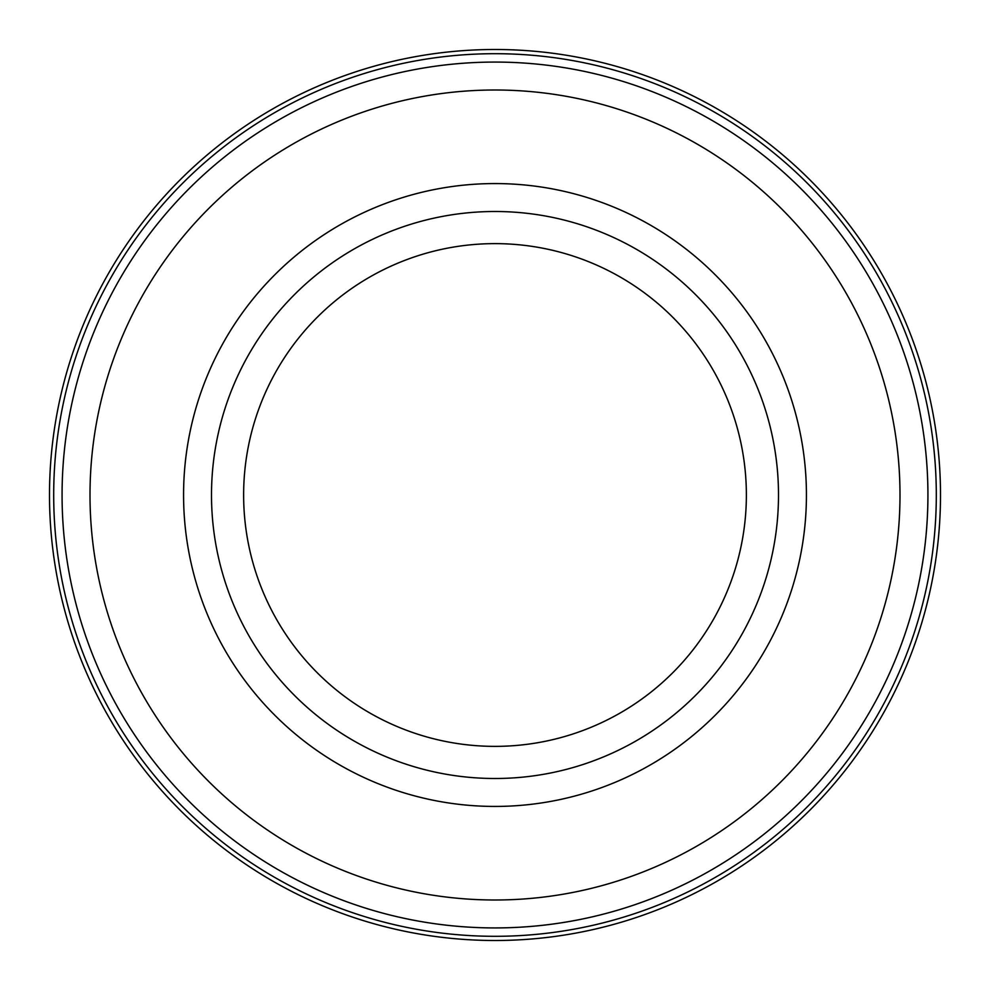 <?xml version="1.0" encoding="UTF-8"?>
<svg xmlns="http://www.w3.org/2000/svg" width="990" height="990" viewBox="0 0 990 990"><rect width="100%" height="100%" fill="white"/><g stroke="black" fill="none" stroke-linecap="round" stroke-linejoin="round"><path stroke-width="1.49" d="M495 778.499A283.499 283.499 0 0 1 211.501 495A283.499 283.499 0 0 1 495 211.501A283.499 283.499 0 0 1 778.499 495A283.499 283.499 0 0 1 495 778.499M495 806.429A311.429 311.429 0 0 1 183.571 495A311.429 311.429 0 0 1 495 183.571A311.429 311.429 0 0 1 806.429 495A311.429 311.429 0 0 1 495 806.429M495 90.003A404.997 404.997 0 0 1 899.997 495A404.997 404.997 0 0 1 495 899.997A404.997 404.997 0 0 1 90.003 495A404.997 404.997 0 0 1 495 90.003M495 62.073A432.927 432.927 0 0 1 927.927 495A432.927 432.927 0 0 1 495 927.927A432.927 432.927 0 0 1 62.073 495A432.927 432.927 0 0 1 495 62.073M243.627 495A251.373 251.373 0 0 0 495 746.373A251.373 251.373 0 0 0 746.373 495A251.373 251.373 0 0 0 495 243.627A251.373 251.373 0 0 0 243.627 495M495 53.695A441.305 441.305 0 0 1 936.305 495A441.305 441.305 0 0 1 495 936.305A441.305 441.305 0 0 1 53.695 495A441.305 441.305 0 0 1 495 53.695M495 49.5A445.5 445.5 0 0 1 940.5 495A445.5 445.5 0 0 1 495 940.5A445.5 445.5 0 0 1 49.5 495A445.5 445.5 0 0 1 495 49.5"/></g></svg>
